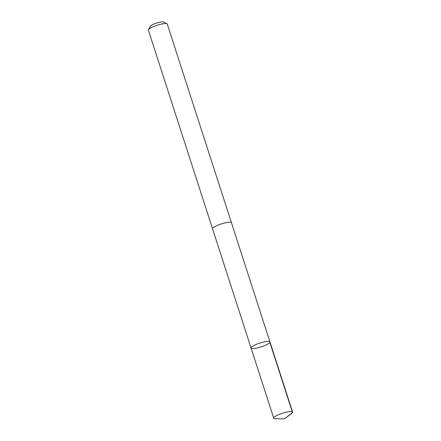 <?xml version="1.0" encoding="UTF-8"?>
<svg xmlns="http://www.w3.org/2000/svg" width="441" height="441" viewBox="0 0 441 441"><rect width="100%" height="100%" fill="white"/><g stroke="black" fill="none" stroke-linecap="round" stroke-linejoin="round"><path stroke-width="0.66" d="M251.061 348.015L212.579 228.857A9.917 1.996 -17.9 0 1 212.992 227.969A9.917 1.996 -17.9 0 1 223.14 223.383A9.917 1.996 -17.9 0 1 231.453 222.76L269.942 341.918A9.917 1.996 162.1 0 0 261.629 342.541A9.917 1.996 162.1 0 0 251.475 347.128A9.917 1.996 162.1 0 0 251.061 348.015A9.917 1.996 162.1 0 0 261.116 346.869A9.917 1.996 162.1 0 0 269.942 341.918A9.917 1.996 162.1 0 0 261.629 342.541A9.917 1.996 162.1 0 0 251.475 347.128A9.917 1.996 162.1 0 0 251.061 348.015L273.718 418.167A9.922 1.996 -17.9 0 1 274.137 417.28A9.922 1.996 -17.9 0 1 284.291 412.693A9.922 1.996 -17.9 0 1 292.603 412.07A9.922 1.996 -17.9 0 1 292.185 412.958A9.922 1.996 -17.9 0 1 291.666 413.41L284.395 418.95L275.267 418.707A9.922 1.996 -17.9 0 1 273.718 418.167M212.59 228.901A9.922 1.996 -17.9 0 1 212.573 228.857A9.922 1.996 -17.9 0 1 221.399 223.912A9.922 1.996 -17.9 0 1 231.453 222.76A9.922 1.996 -17.9 0 1 231.464 222.804M212.573 228.857L148.397 30.17A9.922 1.996 -17.9 0 1 148.474 29.712A9.922 1.996 -17.9 0 1 157.228 25.22A9.922 1.996 -17.9 0 1 166.952 23.748A9.922 1.996 -17.9 0 1 167.282 24.073L231.453 222.76M148.474 29.712L150.315 26.295A7.056 1.417 -17.9 0 1 156.544 23.097A7.056 1.417 -17.9 0 1 163.462 22.05L166.952 23.748M269.848 342.409L292.51 412.555L284.395 418.95M269.942 341.918L292.603 412.07"/></g></svg>
